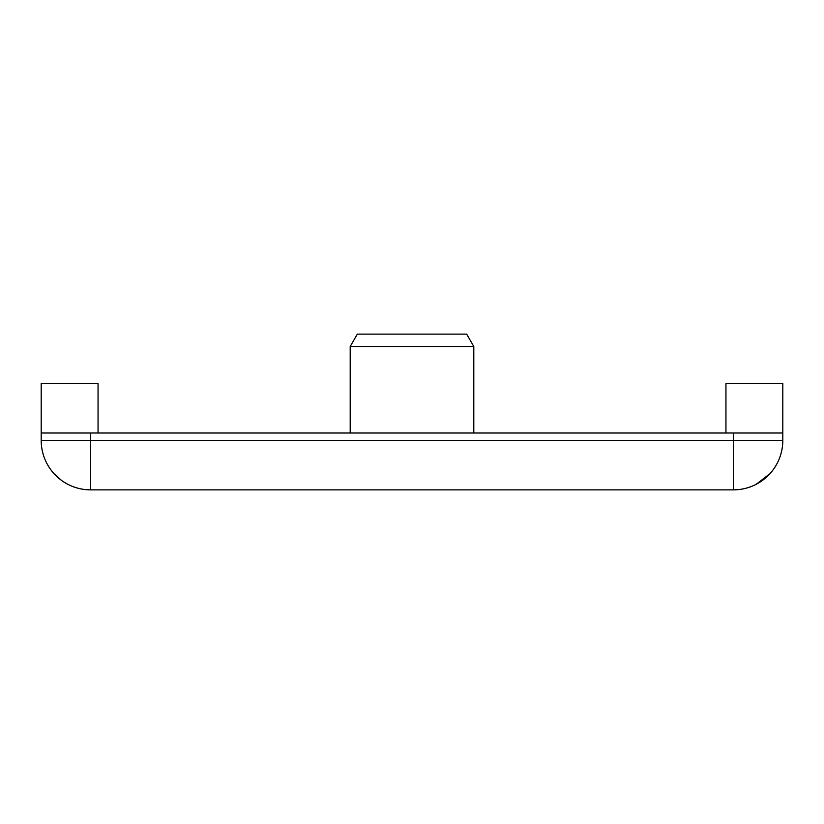 <?xml version="1.0" encoding="UTF-8"?>
<svg xmlns="http://www.w3.org/2000/svg" width="824" height="824" viewBox="0 0 824 824"><rect width="100%" height="100%" fill="white"/><g stroke="black" fill="none" stroke-linecap="round" stroke-linejoin="round"><path stroke-width="1.24" d="M733.494 489.868A49.44 49.44 0 0 0 782.8 440.428L782.8 433.012L733.36 433.012L733.36 489.868L90.64 489.868A49.44 49.44 0 0 1 41.2 440.428L41.2 433.012L90.64 433.012L90.64 440.428L41.2 440.428L41.2 383.572L98.056 383.572L98.056 433.012M733.36 433.012L90.64 433.012M90.516 489.868A49.44 49.44 0 0 1 55.682 475.397M85.531 489.6L90.63 489.868L90.64 440.428L782.8 440.428M738.469 489.6L733.37 489.868A49.44 49.44 0 0 0 768.318 475.397M725.944 433.012L725.944 383.572L782.8 383.572L782.8 433.012M449.08 334.132L374.92 334.132M473.8 433.012L473.8 346.492L350.2 346.492L350.2 433.012M350.2 346.492L357.338 334.132L466.662 334.132L473.8 346.492M763.024 479.959L769.894 473.738L756.308 484.213M67.692 484.213C63.098 481.916 58.566 478.425 54.106 473.738L60.976 479.959"/></g></svg>
